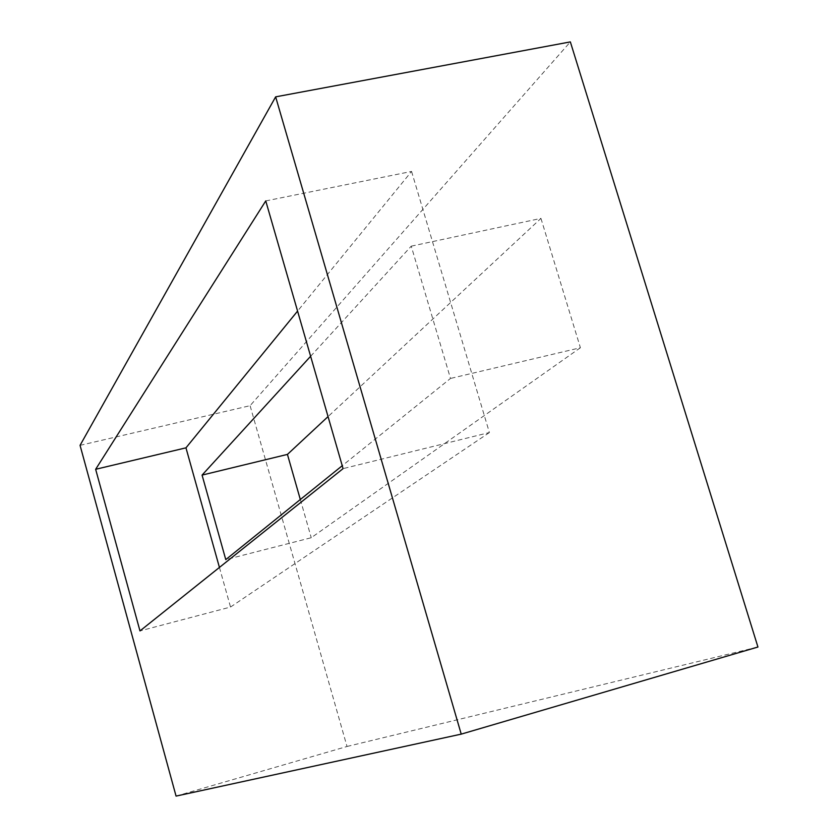 <?xml version="1.0" encoding="UTF-8"?>
<svg xmlns="http://www.w3.org/2000/svg" width="838" height="838" viewBox="0 0 838 838"><rect width="100%" height="100%" fill="white"/><g stroke="black" fill="none" stroke-linecap="round" stroke-linejoin="round"><path stroke-width="0.63" stroke-dasharray="4.19 3.14" d="M310.626 356.276L411.238 246.163L450.488 378.451L342.229 465.729M411.238 246.163L540.95 218.393L328.046 416.601M540.95 218.393L580.399 347.739L450.488 378.451M580.399 347.739L311.244 537.724L225.778 559.616M300.329 499.521L311.244 537.724M80.06 445.355L250.091 405.676L570.353 41.9M176.064 796.1L347.016 746.48L250.091 405.676M347.016 746.48L757.94 647.02M265.751 200.921L411.563 171.434L297.574 311.097M411.563 171.434L489.392 432.555L343.077 468.631M489.392 432.555L230.523 607.047L139.977 630.92M219.43 567.431L230.523 607.047"/><path stroke-width="1.26" d="M328.046 416.601L287.434 454.406L202.073 475.094L310.626 356.276M342.229 465.729L225.778 559.616L202.073 475.094M287.434 454.406L300.329 499.521M461.225 734.13L757.94 647.02L570.353 41.9L275.639 96.852L80.06 445.355L176.064 796.1L461.225 734.13L275.639 96.852M95.647 469.29L139.977 630.92L343.077 468.631L265.751 200.921L95.647 469.29L185.963 447.838L219.43 567.431M297.574 311.097L185.963 447.838"/></g></svg>
